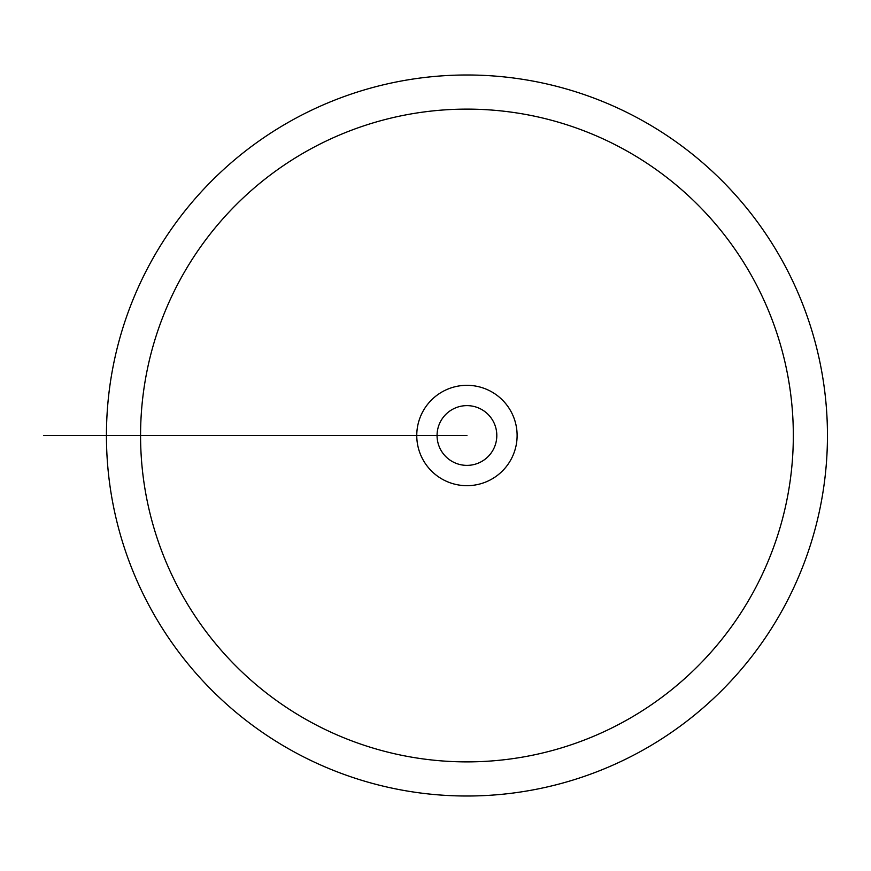 <?xml version="1.0" encoding="UTF-8"?>
<svg xmlns="http://www.w3.org/2000/svg" width="871" height="871" viewBox="0 0 871 871"><rect width="100%" height="100%" fill="white"/><g stroke="black" fill="none" stroke-linecap="round" stroke-linejoin="round"><path stroke-width="1.31" d="M106.436 435.5A360.507 360.507 0 0 1 647.197 123.29A360.507 360.507 0 0 1 647.197 747.71A360.507 360.507 0 0 1 106.436 435.5L416.763 435.5A50.18 50.18 0 0 0 466.943 485.68A50.18 50.18 0 0 0 517.113 435.5A50.18 50.18 0 0 0 466.943 385.32A50.18 50.18 0 0 0 416.763 435.5L466.943 435.5M496.808 435.5A29.864 29.864 0 0 0 452.005 409.631A29.864 29.864 0 0 0 452.005 461.369A29.864 29.864 0 0 0 496.808 435.5M140.569 435.5A326.375 326.375 0 0 0 630.136 718.15A326.375 326.375 0 0 0 630.136 152.85A326.375 326.375 0 0 0 140.569 435.5L171.87 435.5M144.172 435.5L43.55 435.5M147.275 435.5L46.653 435.5L147.275 435.5"/></g></svg>
